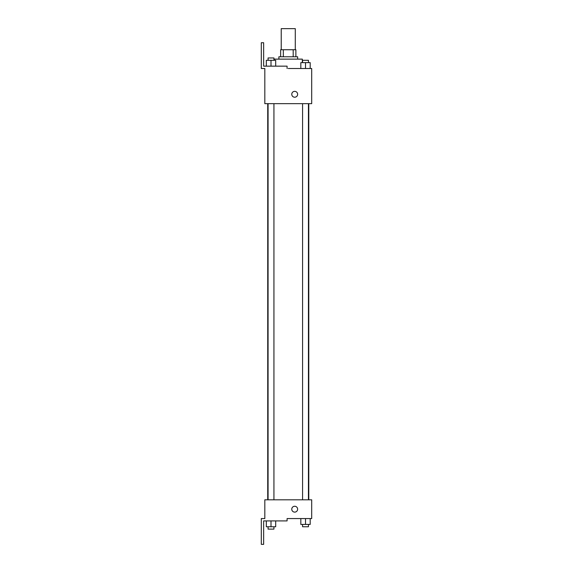 <?xml version="1.0" encoding="UTF-8"?>
<svg xmlns="http://www.w3.org/2000/svg" width="573" height="573" viewBox="0 0 573 573"><rect width="100%" height="100%" fill="white"/><g stroke="black" fill="none" stroke-linecap="round" stroke-linejoin="round"><path stroke-width="0.86" d="M295.288 49.744L295.288 28.65L281.228 28.65L281.228 49.744M283.327 56.777L283.327 49.744L280.641 49.744L280.641 56.777L280.641 49.744M283.327 49.744L295.876 49.744L295.876 56.777M293.19 56.777L293.19 49.744M278.879 59.126L278.879 56.777L297.638 56.777L297.638 59.126M302.322 62.636L302.322 59.126L274.195 59.126L274.195 60.294M288.255 68.502L311.698 68.502L310.201 68.502L310.201 62.636L300.825 62.636L300.825 68.502M291.772 94.287A2.929 2.929 0 0 1 296.169 91.744A2.929 2.929 0 0 1 296.169 96.823A2.929 2.929 0 0 1 291.772 94.287M287.087 68.502L287.087 66.153L263.644 66.153L263.644 42.717L261.302 42.717L261.302 68.502L264.819 68.502L264.819 103.663L311.698 103.663L311.698 68.502M264.819 499.814L311.698 499.814L311.698 518.565L287.087 518.565L287.087 520.907L263.644 520.907L263.644 544.35L261.302 544.35L261.302 518.565L264.819 518.565L264.819 499.814M291.772 509.189A2.929 2.929 0 0 1 296.169 506.654A2.929 2.929 0 0 1 296.169 511.725A2.929 2.929 0 0 1 291.772 509.189M300.825 518.565L300.825 524.424L310.201 524.424L310.201 518.565L310.201 524.424M305.509 524.424L305.509 518.565M308.439 524.424L308.439 526.766L302.58 526.766L302.58 524.424M266.316 520.907L266.316 526.766L275.692 526.766L275.692 520.907L275.692 526.766M271.008 526.766L271.008 520.907M273.937 526.766L273.937 529.115L268.078 529.115L268.078 526.766M305.509 68.502L305.509 62.636M310.201 68.502L310.201 62.636M308.439 62.636L308.439 60.294L302.58 60.294L302.58 62.636M266.316 66.153L266.316 60.294L275.692 60.294L275.692 66.153L275.692 60.294M271.008 66.153L271.008 60.294M273.937 60.294L273.937 57.952L268.078 57.952L268.078 60.294M308.79 499.814L308.79 103.663M267.727 499.814L267.727 103.663M302.58 103.663L302.58 499.814M308.439 103.663L308.439 499.814M273.937 499.814L273.937 103.663M268.078 499.814L268.078 103.663"/></g></svg>
